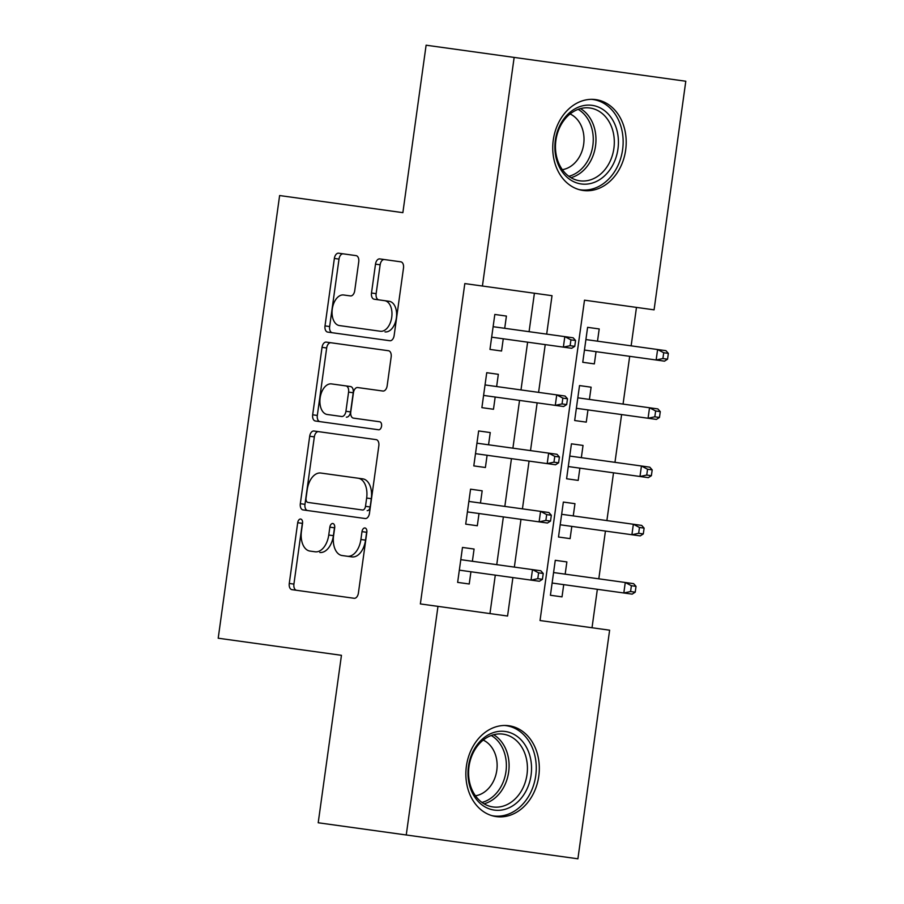 <?xml version="1.0" encoding="UTF-8"?>
<svg xmlns="http://www.w3.org/2000/svg" width="904" height="904" viewBox="0 0 904 904"><rect width="100%" height="100%" fill="white"/><g stroke="black" fill="none" stroke-linecap="round" stroke-linejoin="round"><path stroke-width="1.36" d="M300.67 519.043A4.045 2.441 -82.1 0 0 297.698 522.715L289.269 583.453A5.774 3.492 -82.1 0 0 291.935 589.657L354.153 598.29A5.774 3.492 -82.1 0 0 358.402 593.047L366.832 532.309A4.045 2.441 -82.1 0 0 364.967 527.97A4.045 2.441 -82.1 0 0 361.995 531.631L360.899 539.496A18.476 11.164 -82.1 0 1 347.305 556.254L342.119 555.531A18.476 11.164 -82.1 0 1 333.587 535.71L334.683 527.846A4.045 2.441 -82.1 0 0 332.819 523.506A4.045 2.441 -82.1 0 0 329.847 527.168L328.751 535.032A18.476 11.164 -82.1 0 1 315.157 551.79L309.97 551.078A18.476 11.164 -82.1 0 1 301.45 531.247L302.535 523.382A4.045 2.441 -82.1 0 0 300.67 519.043M302.591 522.229A4.045 2.441 -82.1 0 0 302.343 523.359L293.913 584.097A5.774 3.492 -82.1 0 0 296.568 590.301M366.888 531.156A4.045 2.441 -82.1 0 0 366.628 532.275L365.544 540.14L360.899 539.496M334.74 526.693A4.045 2.441 -82.1 0 0 334.48 527.812L333.395 535.676L328.751 535.032M625.658 150.064A45.867 36.533 -82.1 0 1 583.159 190.473A45.867 36.533 -82.1 0 1 553.282 140.018A45.867 36.533 -82.1 0 1 595.77 99.609A45.867 36.533 -82.1 0 1 625.658 150.064M538.773 776.197A45.867 36.533 -82.1 0 1 496.285 816.606A45.867 36.533 -82.1 0 1 466.396 766.151A45.867 36.533 -82.1 0 1 508.884 725.742A45.867 36.533 -82.1 0 1 538.773 776.197M358.741 261.821A5.774 3.492 -82.1 0 0 356.074 255.629L338.616 253.199A5.774 3.492 -82.1 0 0 334.367 258.442L325.011 325.903A5.774 3.492 -82.1 0 0 327.666 332.096L389.884 340.729A5.774 3.492 -82.1 0 0 394.144 335.497L403.5 268.036A5.774 3.492 -82.1 0 0 400.834 261.832L379.748 258.906A5.774 3.492 -82.1 0 0 375.499 264.149L371.499 293.02A5.774 3.492 -82.1 0 0 374.154 299.213L384.618 300.67A15.436 9.334 -82.1 0 1 391.737 317.247A15.436 9.334 -82.1 0 1 380.369 331.248L339.407 325.564A15.436 9.334 -82.1 0 1 332.288 308.987A15.436 9.334 -82.1 0 1 343.656 294.986L350.481 295.924A5.774 3.492 -82.1 0 0 354.73 290.692L358.741 261.821M540.038 620.528L609.624 630.19L577.905 858.8L318.208 822.764L341.452 655.31L218.203 638.213L279.618 195.546L402.868 212.655L426.112 45.2L685.797 81.236L654.078 309.846L584.492 300.184L540.038 620.528L592.018 627.749L597.352 589.306M406.246 834.98L437.977 606.369L507.562 616.031L512.896 577.588M546.683 334.118L552.016 295.687L464.814 283.585L420.36 603.928L437.977 606.369M482.42 286.026L514.15 57.415M313.948 431.005A5.774 3.492 -82.1 0 0 309.699 436.236L300.331 503.697A5.774 3.492 -82.1 0 0 302.998 509.901L365.216 518.534A5.774 3.492 -82.1 0 0 369.465 513.291L378.832 445.83A5.774 3.492 -82.1 0 0 376.166 439.638L313.948 431.005M312.671 414.8L322.039 347.339A5.774 3.492 -82.1 0 1 326.287 342.107L388.505 350.741A5.774 3.492 -82.1 0 1 391.161 356.933L387.161 385.805A5.774 3.492 -82.1 0 1 382.912 391.036L357.679 387.545A5.774 3.492 -82.1 0 0 353.43 392.777L350.763 411.93A5.774 3.492 -82.1 0 0 353.43 418.123L379.703 421.772A4.045 2.441 -82.1 0 1 381.567 426.112A4.045 2.441 -82.1 0 1 378.595 429.773L315.338 420.993A5.774 3.492 -82.1 0 1 312.671 414.8L317.315 415.444L326.672 347.983L322.039 347.339M597.499 341.181L599.205 328.943L587.6 327.338L582.752 362.278L594.346 363.894L596.052 351.656M589.419 399.421L591.114 387.194L579.52 385.579L574.673 420.529L586.267 422.134L587.962 409.907M581.34 457.661L583.035 445.435L571.441 443.819L566.593 478.77L578.187 480.386L579.882 468.148M573.26 515.913L574.955 503.675L563.35 502.07L558.502 537.021L570.108 538.626L571.803 526.399M472.385 561.282L474.08 549.044L462.486 547.44L457.639 582.379L469.232 583.995L470.927 571.757M480.465 503.031L482.171 490.804L470.566 489.188L465.718 524.139L477.312 525.755L479.018 513.517M488.555 444.791L490.25 432.564L478.645 430.948L473.798 465.899L485.403 467.504L487.098 455.277M496.635 386.55L498.33 374.312L486.736 372.708L481.888 407.647L493.482 409.263L495.177 397.025M489.957 613.579L495.29 575.147M496.748 564.661L503.37 516.896M504.827 506.409L511.449 458.656M512.907 448.169L519.54 400.404M520.986 389.929L527.62 342.164M529.077 331.678L534.411 293.235M504.714 328.299L506.409 316.072L494.816 314.456L489.968 349.407L501.562 351.012L503.257 338.785M598.81 578.82L605.431 531.066M606.889 520.58L613.522 472.815M614.969 462.328L621.602 414.574M623.059 404.088L629.681 356.323M631.139 345.848L636.472 307.405L584.492 300.184M565.169 574.153L566.876 561.926L555.271 560.31L550.423 595.261L562.017 596.866L563.723 584.639M570.108 538.626L558.502 537.021M574.955 503.675L563.35 502.07M578.187 480.386L566.593 478.77M583.035 445.435L571.441 443.819M586.267 422.134L574.673 420.529M591.114 387.194L579.52 385.579M594.346 363.894L582.752 362.278M599.205 328.943L587.6 327.338M514.353 567.102L520.975 519.337M522.433 508.862L529.066 461.096M530.512 450.61L537.145 402.856M538.592 392.37L545.225 344.605M562.017 596.866L550.423 595.261M566.876 561.926L555.271 560.31M469.232 583.995L457.639 582.379M474.08 549.044L462.486 547.44M482.171 490.804L470.566 489.188M477.312 525.755L465.718 524.139M490.25 432.564L478.645 430.948M485.403 467.504L473.798 465.899M498.33 374.312L486.736 372.708M493.482 409.263L481.888 407.647M506.409 316.072L494.816 314.456M501.562 351.012L489.968 349.407M319.79 552.434A18.476 11.164 -82.1 0 0 333.395 535.676M365.544 540.14A18.476 11.164 -82.1 0 1 351.938 556.898L347.305 556.254M318.592 431.649A5.774 3.492 -82.1 0 0 314.332 436.881L304.976 504.342A5.774 3.492 -82.1 0 0 307.642 510.545M358.131 478.216L320.796 473.041A18.476 11.164 -82.1 0 0 307.202 489.798L306.049 498.081A4.045 2.441 -82.1 0 0 307.914 502.421L362.527 510.003A4.045 2.441 -82.1 0 0 365.498 506.33L366.651 498.047A18.476 11.164 -82.1 0 0 358.131 478.216L362.764 478.86A18.476 11.164 -82.1 0 1 371.295 498.692L370.143 506.974L365.498 506.33M362.527 510.003L312.547 503.065M367.16 510.647A4.045 2.441 -82.1 0 0 370.143 506.974M325.44 473.685L362.764 478.86M330.921 342.752A5.774 3.492 -82.1 0 0 326.672 347.983M345.927 385.906L331.497 383.906A15.436 9.334 -82.1 0 0 320.129 397.918A15.436 9.334 -82.1 0 0 327.248 414.495L341.678 416.495A5.774 3.492 -82.1 0 0 345.927 411.263L348.582 392.11A5.774 3.492 -82.1 0 0 345.927 385.906L350.56 386.55A5.774 3.492 -82.1 0 1 353.227 392.754L350.571 411.908L345.927 411.263M341.678 416.495L331.892 415.139M346.322 417.139A5.774 3.492 -82.1 0 0 350.571 411.908M336.13 384.55L350.56 386.55M317.315 415.444A5.774 3.492 -82.1 0 0 319.971 421.637M380.369 331.248L344.051 326.208M385.014 331.892A15.436 9.334 -82.1 0 0 396.381 317.88A15.436 9.334 -82.1 0 0 389.251 301.314L384.618 300.67M384.392 259.55A5.774 3.492 -82.1 0 0 380.143 264.793L376.132 293.664A5.774 3.492 -82.1 0 0 378.799 299.857L389.251 301.314M343.26 253.843A5.774 3.492 -82.1 0 0 339.011 259.086L329.644 326.547A5.774 3.492 -82.1 0 0 332.31 332.74M635.218 592.188L636.032 586.357L631.387 585.713L630.574 591.544L635.218 592.188L632.178 594.131L623.816 592.979L625.274 582.492L553.576 572.548M631.387 585.713L625.274 582.492L633.625 583.656L636.032 586.357M630.574 591.544L623.816 592.979L552.118 583.024M542.434 579.306L543.236 573.486L538.603 572.842L537.79 578.662L542.434 579.306L539.383 581.261L459.334 570.153M537.79 578.662L531.032 580.108L532.49 569.622L460.791 559.666M538.603 572.842L532.49 569.622L540.841 570.774L543.236 573.486M531.077 775.123A39.697 31.617 -82.1 0 1 494.307 810.097A39.697 31.617 -82.1 0 1 468.453 766.434A39.697 31.617 -82.1 0 1 505.223 731.472A39.697 31.617 -82.1 0 1 531.077 775.123M469.006 766.513A36.748 29.278 97.9 0 0 492.951 806.944A36.748 29.278 97.9 0 0 526.998 774.558A36.748 29.278 97.9 0 0 503.053 734.138A36.748 29.278 97.9 0 0 469.006 766.513M483.211 740.093A28.939 23.052 -82.1 0 1 496.793 770.366A28.939 23.052 -82.1 0 1 475.47 795.802M491.945 815.657A45.573 36.296 97.9 0 0 493.505 815.916A45.573 36.296 97.9 0 0 535.722 775.768A45.573 36.296 97.9 0 0 506.037 725.641A45.573 36.296 97.9 0 0 504.466 725.471M597.578 180.868A39.697 31.617 -82.1 0 1 556.807 160.55A39.697 31.617 -82.1 0 1 575.712 108.435A39.697 31.617 -82.1 0 1 616.494 128.763A39.697 31.617 -82.1 0 1 597.578 180.868M574.763 110.876A36.748 29.278 97.9 0 0 555.576 149.94A36.748 29.278 97.9 0 0 579.837 180.811A36.748 29.278 97.9 0 0 595.013 177.941A36.748 29.278 97.9 0 0 614.2 138.877A36.748 29.278 97.9 0 0 589.939 108.005A36.748 29.278 97.9 0 0 574.763 110.876M570.085 113.96A28.939 23.052 -82.1 0 1 584.007 140.131A28.939 23.052 -82.1 0 1 568.808 167.477A28.939 23.052 -82.1 0 1 562.356 169.669M578.831 189.535A45.573 36.296 97.9 0 0 580.391 189.795A45.573 36.296 97.9 0 0 599.205 186.235A45.573 36.296 97.9 0 0 623.003 137.792A45.573 36.296 97.9 0 0 592.911 99.508A45.573 36.296 97.9 0 0 591.352 99.338M643.298 533.936L644.111 528.117L639.467 527.473L638.665 533.292L643.298 533.936L640.258 535.891L631.907 534.739L633.354 524.252L561.655 514.297M639.467 527.473L633.354 524.252L641.704 525.405L644.111 528.117M638.665 533.292L631.907 534.739L560.209 524.783M651.377 475.696L652.191 469.877L647.546 469.232L646.744 475.052L651.377 475.696L648.337 477.651L639.987 476.487L641.444 466.001L569.735 456.057M647.546 469.232L641.444 466.001L649.795 467.165L652.191 469.877M646.744 475.052L639.987 476.487L568.288 466.543M659.468 417.456L660.27 411.625L655.637 410.981L654.824 416.812L659.468 417.456L656.417 419.399L648.066 418.247L649.524 407.76L577.825 397.816M655.637 410.981L649.524 407.76L657.875 408.924L660.27 411.625M654.824 416.812L648.066 418.247L576.368 408.292M667.547 359.204L668.35 353.385L663.717 352.741L662.903 358.56L667.547 359.204L664.496 361.159L656.146 359.995L657.603 349.52L585.905 339.565M663.717 352.741L657.603 349.52L665.954 350.673L668.35 353.385M662.903 358.56L656.146 359.995L584.447 350.051M550.513 521.066L551.327 515.246L546.683 514.602L545.869 520.421L550.513 521.066L547.462 523.02L467.413 511.913M545.869 520.421L539.112 521.857L540.569 511.37L468.871 501.426M546.683 514.602L540.569 511.37L548.92 512.534L551.327 515.246M558.593 462.825L559.406 456.995L554.762 456.351L553.96 462.181L558.593 462.825L555.553 464.769L475.504 453.661M553.96 462.181L547.202 463.616L548.649 453.13L476.95 443.186M554.762 456.351L548.649 453.13L557 454.294L559.406 456.995M566.672 404.574L567.486 398.754L562.842 398.11L562.039 403.93L566.672 404.574L563.633 406.529L483.583 395.421M562.039 403.93L555.282 405.365L556.74 394.89L485.03 384.934M562.842 398.11L556.74 394.89L565.09 396.042L567.486 398.754M574.763 346.334L575.565 340.503L570.932 339.859L570.119 345.69L574.763 346.334L571.712 348.289L491.663 337.181M570.119 345.69L563.361 347.125L564.819 336.638L493.121 326.694M570.932 339.859L564.819 336.638L573.17 337.802L575.565 340.503M302.343 523.359L297.698 522.715M366.628 532.275L361.995 531.631M334.48 527.812L329.847 527.168M293.913 584.097L289.269 583.453M304.976 504.342L300.331 503.697M314.332 436.881L309.699 436.236M371.295 498.692L366.651 498.047M353.227 392.754L348.582 392.11M376.132 293.664L371.499 293.02M380.143 264.793L375.499 264.149M329.644 326.547L325.011 325.903M339.011 259.086L334.367 258.442M493.629 734.726A36.748 29.278 -82.1 0 1 508.658 772.016A36.748 29.278 -82.1 0 1 484.047 803.803M481.968 802.424A35.55 28.318 97.9 0 0 505.957 771.643A35.55 28.318 97.9 0 0 491.256 735.483M580.504 108.604A36.748 29.278 -82.1 0 1 595.894 142.199A36.748 29.278 -82.1 0 1 576.662 175.399A36.748 29.278 -82.1 0 1 570.921 177.67M568.853 176.303A35.55 28.318 97.9 0 0 574.594 174.054A35.55 28.318 97.9 0 0 593.205 141.826A35.55 28.318 97.9 0 0 578.142 109.35M506.037 725.641L504.76 725.46M493.505 815.916L492.228 815.747M592.911 99.508L591.645 99.338M580.391 189.795L579.114 189.614"/></g></svg>
